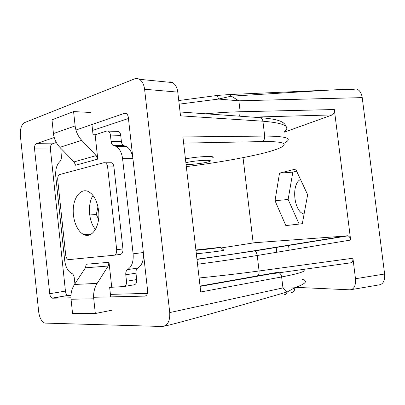 <?xml version="1.0" encoding="UTF-8"?>
<svg xmlns="http://www.w3.org/2000/svg" width="405" height="405" viewBox="0 0 405 405"><rect width="100%" height="100%" fill="white"/><g stroke="black" fill="none" stroke-linecap="round" stroke-linejoin="round"><path stroke-width="0.61" d="M196.957 259.165C217.227 256.451 236.323 253.646 254.234 250.761L254.887 250.908C256.051 251.626 256.836 253.15 257.236 255.489C238.606 258.532 218.705 261.453 197.539 264.257M304.079 214.088L303.563 213.921C293.63 210.99 291.21 183.743 300.51 179.481M307.603 194.962L307.587 194.608M330.475 90.037L354.253 89.353C354.886 88.958 346.958 89.186 330.475 90.037L231.209 96.177L238.869 100.81L218.558 99.063L179.167 104.161M228.84 94.461L229.994 94.517L231.209 96.177L218.558 99.063L217.358 95.433L216.71 95.357M295.878 287.342L350.011 289.838C354.081 289.352 355.909 285.652 355.484 278.736L352.922 258.233C353.094 260.997 352.365 262.526 350.73 262.825L260.455 275.37M357.58 89.5C360.045 90.796 361.589 93.499 362.217 97.615L384.618 274.008C385.013 280.771 383.095 284.416 378.852 284.933L351.682 289.555M289.15 250.214L288.547 245.217M253.155 242.954L243.035 157.641M254.71 242.716L348.108 235.831C349.444 236.459 350.29 237.867 350.649 240.049L334.327 109.522C334.5 112.286 333.816 114.088 332.262 114.929L252.841 117.126M205.7 113.795C217.9 112.701 229.387 112.018 240.165 111.755L334.327 109.522M284.153 132.217L332.262 114.929M307.643 194.734L295.635 169.052L279.511 173.163L275.02 200.743L285.849 225.595L302.307 223.717L307.643 194.734M276.752 252.264L276.149 247.222M296.632 171.173L292.83 172.12L288.137 199.462L299.153 224.046L302.312 223.687M299.153 224.046L285.849 225.595M288.137 199.462L275.02 200.743M292.83 172.12L279.511 173.163M199.113 277.987C220.381 275.851 240.368 273.512 259.078 270.975L352.922 258.233M186.335 166.617C211.41 163.443 233.847 159.717 253.631 155.434C286.907 148.296 297.791 140.894 261.787 141.603C263.898 140.808 264.865 138.971 264.698 136.075C285.859 136.176 292.759 138.307 285.398 142.474M93.018 195.448C87.338 204.095 88.609 221.672 95.479 229.402M98.607 210.701C97.225 200.86 93.773 194.451 88.249 191.479C81.289 188.274 74.368 196.131 73.366 207.694C72.257 219.206 77.193 231.893 84.083 234.692C92.264 238.656 100.496 225.641 98.607 210.701M164.197 326.182C173.735 324.385 235.396 307.076 287.272 291.939L282.948 287.904C287.555 288.132 291.484 288.076 294.729 287.742C305.952 283.718 308.382 280.893 302.029 279.278M284.35 294.724C285.834 294.612 286.811 293.686 287.272 291.939L294.729 287.742C294.85 290.567 293.681 292.187 291.215 292.602M24.73 122.553L134.46 78.919C136.146 78.266 137.791 78.393 139.391 79.294C142.211 81.086 143.942 84.402 144.59 89.247L169.735 312.569C170.125 321.028 167.675 325.671 162.38 326.496L44.737 323.084C41.553 321.595 39.538 317.879 38.698 311.931L20.366 135.619C19.997 128.906 21.45 124.553 24.73 122.553M284.102 131.807C291.322 126.532 284.259 122.998 262.911 121.211L180.503 115.825L177.785 92.117C177.147 87.49 175.411 84.316 172.576 82.585L170.242 81.84L167.837 82.114M93.626 297.28L144.772 296.116C146.812 295.741 147.754 293.888 147.597 290.567L128.345 117.546C128.076 115.546 127.357 114.195 126.188 113.486L124.477 113.334L75.932 130.04M56.3 142.514L52.28 143.851C50.883 144.59 50.255 146.316 50.397 149.03L65.443 291.109C65.772 293.417 66.582 294.865 67.868 295.453L52.62 298.212L70.936 297.796M52.62 298.212L52.129 298.131C50.858 297.528 50.053 296.05 49.724 293.701L65.443 291.109M50.397 149.03L34.546 148.929L49.724 293.701M34.546 148.929C34.4 146.17 35.012 144.408 36.394 143.653L52.28 143.851M54.224 137.513L36.394 143.653M286.082 126.527C284.173 120.563 274.798 118.974 260.749 117.688C261.949 118.331 262.668 119.505 262.911 121.211L264.698 136.075L182.928 136.956L200.718 291.97L281.632 276.954C281.348 275.025 280.503 273.638 279.096 272.778M302.332 269.548C307.851 270.748 300.945 273.218 281.632 276.954L282.948 287.904L169.735 312.569M98.582 219.287L96.319 214.478L97.964 206.742M68.364 295.529L70.951 295.458M110.418 294.379L147.425 293.367M128.451 118.498L92.578 130.435M68.799 259.615L114.144 255.216C115.987 254.72 116.827 252.887 116.675 249.713L107.614 167.007C107.325 164.896 106.576 163.504 105.361 162.815L104.024 162.673L59.748 174.509C58.239 175.203 57.561 176.99 57.712 179.866L65.706 255.14C66.02 257.423 66.815 258.881 68.086 259.514L68.799 259.615M89.672 234.854L89.358 234.166M89.707 214.974L96.319 214.478M110.692 296.89L109.659 287.388L123.92 286.548C125.783 286.158 126.638 284.391 126.487 281.237L125.778 274.772C125.596 272.221 126.198 270.494 127.59 269.598C131.812 266.89 133.655 261.635 133.118 253.844L122.593 158.684C121.738 152.482 119.51 148.362 115.911 146.311L113.299 145.496C112.114 144.818 111.385 143.471 111.117 141.446L110.418 135.093C110.15 133.108 109.446 131.782 108.302 131.119L106.849 130.992L95.124 134.784L97.772 159.109L75.614 165.245L74.054 161.894L59.884 147.344C56.244 143.502 54.103 138.915 53.45 133.579L51.992 119.814L73.583 111.583L90.624 112.468M109.016 262.298L108.201 266.024L85.425 267.816L86.25 264.237L109.016 262.298L111.709 287.039M108.201 266.024L97.18 283.378C94.36 287.955 93.216 293.099 93.747 298.799L95.332 313.51L112.134 310.169M93.747 298.799L71.047 299.249L72.541 313.349L95.332 313.51M71.047 299.249C70.551 293.792 71.7 288.866 74.49 284.472L97.18 283.378M85.425 267.816L74.49 284.472M60.811 148.291L61.342 156.477C61.504 158.785 61.033 160.461 59.935 161.519C56.665 164.658 55.277 169.629 55.774 176.428L64.684 260.43C65.63 267.229 68.015 271.583 71.852 273.486C73.138 274.119 73.948 275.592 74.277 277.906L74.91 283.834M116.675 249.713L122.938 248.948L113.916 166.906C113.628 164.815 112.873 163.428 111.658 162.749L109.704 162.769M122.938 248.948C123.09 252.097 122.239 253.915 120.396 254.406L114.261 255.201M143.431 253.135C143.775 260.536 141.897 265.513 137.801 268.064C136.399 268.955 135.791 270.661 135.974 273.178L136.677 279.556C136.824 282.665 135.964 284.416 134.095 284.801L124.396 286.462M117.141 131.296L118.604 131.423C119.748 132.076 120.457 133.387 120.72 135.346L121.414 141.613C121.687 143.613 122.416 144.944 123.601 145.613L126.228 146.418C129.691 148.331 131.898 152.199 132.845 158.011M91.935 124.532L93.044 134.733L95.124 134.784M53.45 133.579L75.127 125.935L73.583 111.583M74.054 161.894L96.177 155.606L81.724 140.332L59.884 147.344M75.127 125.935C75.811 131.498 78.013 136.298 81.724 140.332M96.177 155.606L97.772 159.109M196.334 253.778C206.844 252.816 225.048 250.457 223.95 250.214L220.325 247.339C221.287 247.501 203.366 249.723 195.944 250.356M195.898 249.981L220.325 247.339M212.569 157.803C217.384 155.586 197.235 156.37 185.45 158.937M185.885 162.724C196.303 159.985 218.614 159.393 207.441 162.081C202.449 163.392 191.302 164.683 186.092 164.546M350.649 240.049L257.236 255.489L259.078 270.975C259.261 273.932 258.663 275.547 257.281 275.81M355.484 278.736L384.618 274.008M239.623 116.195L240.165 111.755L238.869 100.81L362.217 97.615M254.234 250.761L347.348 235.715M254.836 242.696L221.105 247.956M177.785 92.117L144.59 89.247M261.787 141.603L183.637 143.122M200.04 286.062L277.42 272.368M144.772 296.116L145.451 295.989M126.051 113.415L124.477 113.334M113.916 166.906L107.614 167.007M260.668 117.647L264.951 118.063M133.118 253.844L143.365 252.507M132.916 158.628L122.593 158.684M126.487 281.237L136.677 279.556M135.974 273.178L125.778 274.772M120.72 135.346L110.418 135.093M111.117 141.446L121.414 141.613M137.801 268.064L127.59 269.598M113.947 145.699L124.254 145.81M196.987 259.448L254.887 250.908L348.092 235.831M303.563 213.921L304.12 213.86M178.747 100.541L217.358 95.433L229.994 94.512L330.465 90.037M233.579 280.128L233.928 280.402M91.419 233.963L84.083 234.692M172.576 82.585L139.391 79.294M52.129 298.131L67.868 295.453M111.658 162.749L105.361 162.815M260.749 117.688L180.063 111.982M200.08 286.406L278.443 272.499M118.604 131.423L108.302 131.119M123.601 145.613L113.299 145.496M126.228 146.418L115.911 146.311"/></g></svg>
